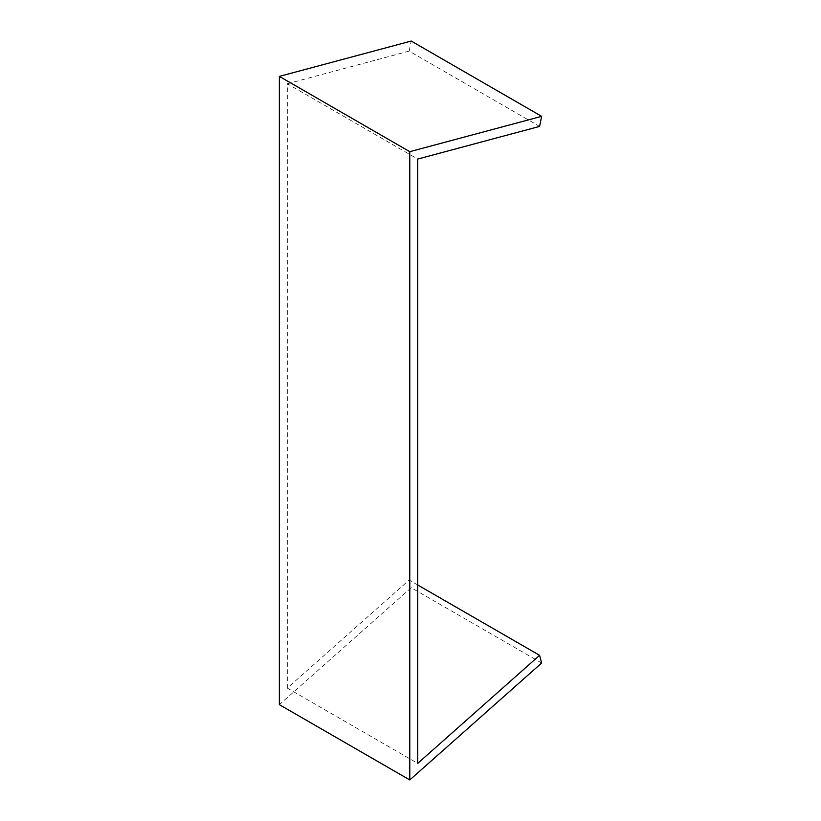 <?xml version="1.0" encoding="UTF-8"?>
<svg xmlns="http://www.w3.org/2000/svg" width="821" height="821" viewBox="0 0 821 821"><rect width="100%" height="100%" fill="white"/><g stroke="black" fill="none" stroke-linecap="round" stroke-linejoin="round"><path stroke-width="0.62" stroke-dasharray="4.11 3.08" d="M417.735 584.983L409.166 580.037L287.309 688.09L417.735 763.386M287.309 688.09L287.309 83.763L417.735 159.058M541.644 663.019L411.218 587.713L279.356 704.654M287.309 83.763L409.166 51.107L539.592 126.413M409.166 51.107L411.218 41.05M409.166 580.037L411.218 587.713"/><path stroke-width="1.23" d="M427.741 754.509L417.735 763.386L417.735 159.058L539.592 126.413L541.644 116.346L409.782 151.68L409.782 779.95L541.644 663.019L539.592 655.332L427.741 754.509M417.735 584.983L539.592 655.332M541.644 116.346L411.218 41.05L279.356 76.384L279.356 704.654L409.782 779.95M279.356 76.384L409.782 151.68"/></g></svg>
